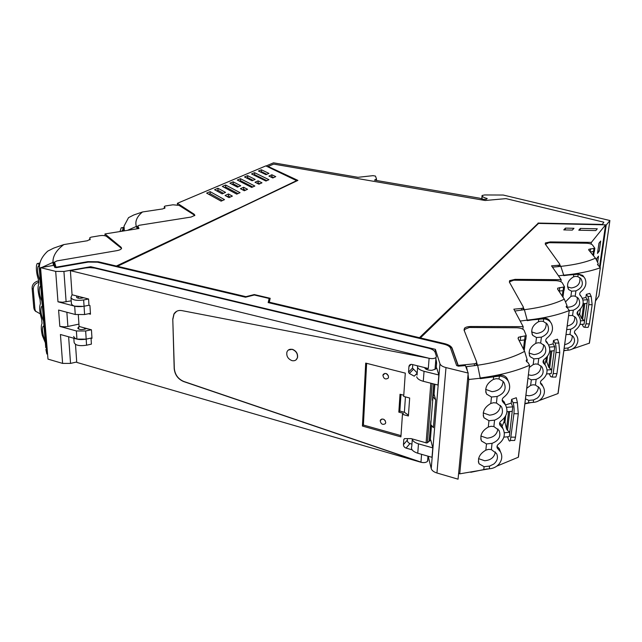 <?xml version="1.0" encoding="UTF-8"?>
<svg xmlns="http://www.w3.org/2000/svg" width="642" height="642" viewBox="0 0 642 642"><rect width="100%" height="100%" fill="white"/><g stroke="black" fill="none" stroke-linecap="round" stroke-linejoin="round"><path stroke-width="0.96" d="M434.064 394.196L433.005 396.868L435.685 399.87L434.064 394.196L434.875 384.253M436.167 368.428L436.616 362.971L435.902 358.565M81.622 298.145L81.558 297.198M84.575 329.226L84.487 327.91M430.276 440.548L431.512 425.437M425.14 367.714L425.084 368.452M433.005 396.868L430.758 424.547L433.39 427.66L435.685 399.87M435.148 352.346L435.388 349.352L439.955 363.773C440.597 365.41 442.611 366.686 445.997 367.585L468.187 373.058L458.059 479.173L436.945 472.993L445.997 367.585M428.222 456.229L431.231 468.588C431.825 470.506 433.727 471.974 436.945 472.993M424.603 367.577L425.229 368.596C426.818 369.848 429.073 370.41 431.986 370.282L435.188 369.246L436.696 367.986L438.847 375L438.013 385.048L423.279 381.292C419.443 380.233 417.252 378.732 416.706 376.798M412.284 439.513L411.779 446.334C410.663 449.191 412.654 451.487 417.757 453.228L432.002 457.313L432.788 447.875L430.79 440.051L427.957 442.258M468.187 373.058L465.386 365.595L458.42 366.165L456.639 365.539L450.564 348.197C449.801 346.447 447.586 345.107 443.911 344.176L268.163 302.583L269.167 298.482L254.288 294.991L245.517 297.222L97.432 262.169L88.291 262.072L56.336 267.658L54.787 267.441L53.896 265.347L40.55 267.642L47.981 359.119L62.611 363.404L70.54 363.412L76.719 361.984M73.702 336.432C74.624 339.112 78.493 340.067 85.322 339.305L91.942 337.869M73.822 338.23L74.119 342.483C75.25 345.356 79.399 346.263 86.574 345.203L86.18 339.137L76.936 339.096L60.436 334.506L62.611 363.404M79.311 326.505L77.778 328.174M86.574 345.203L91.405 344.128L91.028 338.069L86.18 339.137L85.659 330.991L76.374 330.951L59.826 326.409L64.417 326.866L67.883 326.449L66.864 312.253M85.659 330.991L91.341 329.771M77.77 328.022C78.645 329.627 81.069 329.98 85.041 329.081L86.189 328.696M78.934 324.13L67.883 326.449M88.62 313.721L90.474 314.203L89.928 305.504L88.965 305.255L88.58 298.995L83.653 299.966L84.054 306.234L88.965 305.255L84.054 306.234L84.592 314.54L90.418 313.352M84.592 314.54L75.25 314.484L58.599 310.054L59.826 326.409M70.997 297.679L71.414 303.658C72.329 306.178 76.254 307.093 83.179 306.394L74.681 306.17L57.981 301.796L62.611 302.238L71.214 300.857M90.747 267.594L90.691 266.703L63.927 271.462L66.118 301.852M417.477 365.804C417.123 368.115 419.314 369.944 424.049 371.293L438.847 375M412.116 438.895C412.613 441.03 414.732 442.675 418.48 443.831L432.788 447.875M419.964 441.102L425.606 442.683M40.55 267.642L55.694 271.381L63.927 271.462M435.388 349.352L90.691 266.703M105.071 235.791L104.975 233.945L121.089 247.258L121.587 248.269C121.298 249.313 119.717 250.107 116.844 250.653L56.881 260.909L54.538 262.137L56.143 267.61L55.461 266.093L54.04 265.756M270.073 298.707L269.167 298.498L268.26 302.607M464.615 365.667L458.163 365.908L452.08 348.686C451.198 346.68 448.654 345.139 444.424 344.072L444.465 343.598C448.694 344.666 451.238 346.207 452.12 348.213L452.08 348.686M56.143 267.61L87.834 262.072L98.33 262.185L116.82 266.245M591.146 244.096L591.386 242.379L605.575 224.852L538.542 223.416L420.406 337.917L420.374 338.382L444.424 344.072M266.037 165.997L273.524 162.827L358.019 177.312L373.034 175.651L375.482 176.101L376.501 179.03L374.479 180.137L479.389 198.129L483.41 199.341L486.163 199.325L487.222 198.514C484.461 197.824 482.8 197.006 482.23 196.075L482.07 195.497L484.574 194.959L503.248 195.04L609.9 220.527L606.208 225.101L605.542 225.085M296.933 180.627L235.927 209.677M603.761 222.541L601.923 224.772L603.761 222.541M603.809 222.188L506.016 198.627L485.159 200.497L273.669 164.103L268.115 166.463L297.904 180.402L116.836 266.566L245.942 297.11L254.264 294.999L254.264 294.566L270.178 298.297L269.231 302.623L419.419 338.157L538.534 223.424M268.115 166.463L297.551 180.571M609.9 220.527L598.898 295.986L595.511 301.01M591.386 242.379L550.242 241.922L545.395 242.941L545.299 244.12L559.808 264.231L559.744 264.841L558.38 265.266L551.534 265.836L561.18 279.687L515.173 279.35L509.636 280.626L509.371 282.095L523.374 307.117L523.214 307.903L521.641 308.433L513.857 309.187L523.174 326.634L470.979 326.505C467.946 326.529 465.803 327.075 464.543 328.142L464.03 330.036L476.693 362.072L476.356 363.131L474.526 363.789L458.203 365.418L458.163 365.908M104.975 233.945L138.985 228.504L137.853 226.048L139.073 225.31L191.083 217.052L194.855 215.343L194.261 214.3L177.409 203.297L265.82 165.893L296.925 180.803M296.933 180.482L235.927 209.749M376.501 179.03L376.421 180.466M481.965 198.908L482.23 196.075M606.208 225.101L600.182 266.767M420.406 337.917L444.465 343.598M458.203 365.418L452.12 348.213M56.119 267.192L87.802 261.663L98.306 261.775L116.354 266.037L235.927 209.477M116.371 266.454L116.354 266.037M116.812 266.149L245.942 296.676L245.942 297.11M254.264 294.566L245.942 296.676M269.231 302.181L419.459 337.692L419.419 338.157M419.459 337.692L538.004 223.416M538.052 223.055L601.971 224.427M228.464 193.972L232.38 196.099L228.993 197.624L225.077 195.473L228.464 193.972L228.472 196.027L227.156 196.621M225.559 192.399L222.172 193.884L214.58 189.719L217.967 188.275L225.559 192.399M240.718 185.755L237.492 187.167L229.9 183.187L233.126 181.814L240.718 185.755M247.539 189.294L244.313 190.746L240.397 188.692L243.623 187.263L247.539 189.294M240.052 192.656L236.746 194.141L222.333 186.413L225.639 185.008L240.052 192.656M240.437 178.693L254.842 186.019L251.696 187.432L237.283 180.041L240.437 178.693L240.437 180.651L239.378 181.108M210.103 191.629L224.507 199.63L221.113 201.155L206.636 193.114L210.103 191.629L210.135 193.675L208.802 194.245M271.855 174.768L268.894 176.077L272.802 177.954L275.747 176.63L271.855 174.768L271.831 176.694L270.972 177.08M258.076 180.867L261.984 182.81L258.903 184.19L254.994 182.232L258.076 180.867L258.06 182.834L257.073 183.275M254.561 172.674L251.552 173.958L265.94 181.036L268.942 179.688L254.561 172.674L254.553 174.592L253.638 174.985M247.579 175.651L244.506 176.959L252.089 180.771L255.171 179.423L247.579 175.651L247.579 177.585L246.592 178.011M266.005 174.672L268.942 173.388L261.374 169.769L258.429 171.021L266.005 174.672M578.779 230.213L595.816 230.574L597.293 228.785L580.352 228.424L578.779 230.213M565.45 228.111L563.78 229.908L572.343 230.085L573.972 228.287L565.45 228.111L565.217 229.94M605.575 224.852L599.612 266.181M177.449 204.838L177.409 203.297M165.002 208.016L164.336 206.451L165.411 205.97L172.931 204.798L179.03 205.368L194.269 215.03L194.261 214.3M194.711 215.624L194.269 215.03M90.185 239.442L89.736 237.829L91.076 237.163L99.783 235.702C102.792 235.309 105.015 235.526 106.468 236.36L121.129 248.069L121.089 247.258M121.515 248.51L121.129 248.069M230.309 197.03L228.472 196.027M223.488 193.306L217.991 190.297L216.667 190.867M217.991 190.297L217.967 188.275M238.631 186.67L233.134 183.797L231.995 184.286M233.134 183.797L233.126 181.814M245.461 190.233L243.623 189.27L242.483 189.783M243.623 189.27L243.623 187.263M237.973 193.587L225.647 187.007L224.419 187.536M225.647 187.007L225.639 185.008M252.755 186.95L240.437 180.651M222.445 200.561L210.135 193.675M273.652 177.569L271.831 176.694M259.89 183.748L258.06 182.834M266.847 180.627L254.553 174.592M253.076 180.338L247.579 177.585M261.374 169.769L261.358 171.671L260.516 172.024M266.847 174.303L261.358 171.671M523.326 307.791L524.386 309.685C541.142 307.542 554.447 304.035 564.302 299.156L557.561 289.117L557.705 288.154L564.535 286.87L562.231 282.737C561.116 281.525 558.933 280.827 555.675 280.65L513.664 280.217L510.053 281.605L509.547 282.408M561.18 279.687L560.915 281.75M523.174 326.634L522.877 329.202M476.669 362.754L477.64 365.234C497.157 362.337 512.814 357.714 524.61 351.367L518.086 338.535L518.415 337.259L526.247 335.654L524.129 330.373C522.997 328.832 520.598 327.966 516.922 327.765L469.286 327.484L465.033 329.234L464.246 330.59M597.646 262.257L598.521 256.166L596.787 258.469L596.562 260.018M599.235 251.15L600.687 241.039L598.954 243.246L597.501 253.421L599.235 251.15L597.822 251.183M559.736 264.865L560.819 266.374C575.505 264.745 587.061 262.008 595.479 258.148L588.762 250.059L588.794 249.305L594.829 248.269L592.47 244.939C591.386 243.952 589.38 243.382 586.459 243.222L548.886 242.708L545.435 244.313M580.111 230.245L580.352 228.424M164.986 207.655L162.819 208.907L142.516 211.964C136.931 216.514 134.868 221.338 136.321 226.441L137.701 228.704M137.87 226.217L137.966 228.664L137.853 226.185L136.321 226.441L137.219 228.785M90.169 239.217L87.408 240.75L63.839 244.578C56.352 250.163 52.724 256.094 52.973 262.377L53.816 263.188M54.538 262.105L52.973 262.377L53.398 265.419M54.265 265.716L54.803 265.619M40.919 272.184L40.237 273.067L46.81 353.646L47.58 354.191M458.645 473.09L459.736 473.844L468.74 379.912L468.058 374.406M467.448 371.068L466.429 366.67L466.124 367.465M124.315 230.847L124.034 226.112L128.528 217.654L133.761 214.99L142.516 211.964M53.703 248.109L63.839 244.578M40.213 272.706L39.411 267.377C39.379 261.727 42.155 256.31 47.741 251.126L53.711 248.109M53.792 262.843L54.273 265.748M39.331 269.15L39.435 264.801L38.777 263.469L37.188 263.501L36.53 265.331C36.04 269.488 36.666 274.23 38.4 279.559L38.753 283.828C37.485 287.399 37.918 292.656 40.053 299.605L40.438 303.73C39.122 307.101 39.539 312.293 41.682 319.323L42.019 323.456C40.944 325.759 41.056 329.779 42.34 335.517L45.197 342.411L45.157 340.38M45.895 349.513L46.842 353.983M500.206 451.117L499.275 448.622L497.077 446.463L497.999 448.935L500.495 451.88C502.574 455.972 502.092 460.025 499.043 464.038C496.539 466.927 493.281 468.508 489.284 468.78L459.736 473.844M484.076 466.702L479.052 463.773C477.375 458.364 479.63 453.822 485.833 450.154L488.538 449.368L491.371 449.617L496.555 453.525C498.328 457.361 497.422 460.86 493.81 464.022L489.581 466.092L484.076 466.702L483.795 469.374M485.833 450.154L486.492 443.927L481.508 441.006C479.686 435.445 481.949 430.798 488.289 427.05L491.018 426.28L493.875 426.545L499.019 430.381C501.258 436.319 498.938 440.645 492.053 443.349L491.371 449.617M488.289 427.05L488.963 420.703L484.02 417.79C482.046 412.068 484.309 407.301 490.793 403.481L493.554 402.719L496.435 403.007L501.522 406.755C503.946 412.87 501.627 417.332 494.573 420.149L493.875 426.545M490.793 403.481L491.483 396.997L486.596 394.116C484.453 388.225 486.708 383.33 493.353 379.422L496.138 378.676L499.043 378.981L502.919 381.228L504.058 382.632C506.682 388.924 504.379 393.538 497.141 396.475L496.435 403.007M468.78 379.486L480.232 378.242L480.192 378.668L499.364 376.076C503.2 376.389 506.097 377.961 508.063 380.81L508.368 381.316C511.072 387.327 509.539 392.639 503.761 397.27C502.172 398.562 501.787 400.006 502.59 401.619L505.463 404.933L511.176 403.144L511.61 399.38L516.304 397.735L517.412 402.711L513.038 402.67L511.61 399.38M480.232 378.242L477.64 365.234L466.429 366.67M539.095 400.576L557.97 393.57L569.261 310.503L566.268 306.202L566.188 306.82M566.75 307.606L566.974 305.913L566.268 306.202M566.742 307.598L567.014 305.592L564.302 299.156M569.117 310.6C558.026 315.053 544.047 318.231 527.194 320.141L524.386 309.685L514.844 311.033M558.877 291.083L563.082 290.674L564.149 289.895M531.881 402.398L524.875 403.834M496.804 466.148L518.303 457.24L529.546 365.21L528.029 362.578C526.576 361.871 526.023 361.029 526.376 360.026L526.255 360.964M526.897 361.839L527.154 359.705L526.376 360.026M527.154 359.705L524.61 351.367M529.401 365.314C516.216 371.14 499.813 375.369 480.2 377.978M519.137 340.597L524.65 339.899L525.958 338.904M487.318 468.853L470.763 472.287M518.303 457.24L518.471 456.831M589.412 343.149L572.375 348.983M566.854 350.227L563.837 350.805M597.774 264.945L598.183 263.517L595.479 258.148M594.476 251.271L590.343 251.961M589.276 343.318L600.334 267.69L597.469 264.448M600.198 267.786C590.648 271.285 578.49 273.749 563.724 275.193L560.819 266.374L552.465 267.168M124.227 230.863L123.93 228.544M124.042 230.895L123.77 229.058L123.858 230.927M40.598 268.252L39.539 268.998L39.483 268.484M38.239 266.245L39.298 266.061L37.974 266.719C37.108 270.916 37.83 275.578 40.149 280.714L40.302 280.971M40.735 286.284L39.868 286.621C38.681 290.369 39.322 295.103 41.794 300.833L41.947 301.098M42.372 306.322L41.794 300.833M43.985 326.04L43.568 320.896M39.86 263.284L38.777 263.469M478.539 458.653L484.686 460.739C490.801 460.21 494.372 457.289 495.391 451.968M486.492 443.927L492.053 443.349M480.842 436.006L487.085 438.173C493.425 437.595 497.036 434.522 497.919 428.936M488.963 420.703L494.573 420.149M483.201 412.91L489.533 415.157C496.114 414.523 499.765 411.281 500.487 405.415M491.483 396.997L497.141 396.475M485.625 389.365L492.029 391.676C498.866 390.986 502.558 387.559 503.087 381.404M499.203 376.068L498.89 375.345L480.208 378.531M520.189 321.048L527.194 320.141M542.538 385.585L540.404 382.608M527.202 320.631L543.204 318.28C545.844 317.918 547.923 318.592 549.424 320.31L550.659 322.348C548.95 320.254 546.623 319.082 543.678 318.841L543.204 318.28M550.29 321.746L549.424 320.31M547.77 343.679L545.732 340.766M548.701 345.091L553.083 343.863L553.516 340.477L557.513 339.225L558.837 343.085L555.009 343.037L553.516 340.477M555.009 343.037C556.044 345.268 556.357 348.421 555.964 352.49L553.195 373.58L552.104 377.047L550.635 376.597L549.207 373.74M547.506 356.238L546.791 361.807L545.989 362.088M524.915 403.497L528.51 402.799L528.807 400.383L525.477 398.859M526.753 388.33L530.637 385.425L532.98 384.775L535.444 385.031L539.545 387.969C541.527 391.58 540.789 394.95 537.338 398.072L533.59 399.934L528.807 400.383M530.637 385.425L531.327 379.799L527.973 378.202M529.265 367.497L533.189 364.576L535.548 363.942L538.036 364.215L542.073 367.055C544.56 372.585 542.586 376.685 536.15 379.374L535.444 385.031M533.189 364.576L533.887 358.854L530.091 356.671C527.909 351.391 529.802 346.953 535.781 343.358L538.165 342.732L540.668 343.021L544.625 345.765C547.297 351.431 545.339 355.66 538.75 358.445L538.028 364.215M535.781 343.358L536.495 337.531L532.78 335.405C530.42 329.996 532.306 325.446 538.429 321.754L540.829 321.144L543.349 321.441L547.217 324.082C550.09 329.884 548.148 334.241 541.399 337.154L540.668 343.021M527.234 320.366L543.533 318.833M507.926 380.513L506.811 377.986C505.013 375.658 502.381 374.784 498.89 375.345M502.164 399.958L503.192 402.317M505.358 404.765L504.227 401.972L502.237 400.006M505.695 415.807L504.965 422.203L504.002 422.645L504.131 421.505L502.06 426.368M575.73 334.273L574.47 332.588M563.732 275.635L577.72 273.837L582.703 275.402L583.867 276.927L577.72 273.837M583.361 276.269L582.703 275.402M580.753 295.858L579.79 294.582M582.406 298.337L585.881 297.463L586.315 294.389L589.773 293.402L591.21 296.484L587.807 296.427L586.315 294.389M587.807 296.427C588.842 298.257 589.163 301.01 588.778 304.677L586.05 323.849L584.766 327.316L583.498 326.947L582.109 324.306M580.424 309.051L579.694 314.299L579.012 314.516M558.492 275.827L563.724 275.193M565.562 301.82L570.882 296.452L572.985 295.922L575.192 296.203L578.298 298.233C581.138 303.465 579.469 307.462 573.282 310.214L572.568 315.455L568.571 315.607M570.882 296.452L571.597 291.163L568.724 289.582C566.244 284.615 567.841 280.377 573.515 276.863L575.625 276.349L577.848 276.646L580.858 278.564C583.883 283.908 582.238 288.009 575.914 290.882L575.192 296.203M563.764 275.378L578.049 274.278M123.906 227.565L121.226 227.782L119.966 231.545M122.879 227.725L123.77 229.058M123.834 230.927L122.943 229.932L121.603 231.28M40.398 303.794L40.053 299.613M40.253 313.874L35.559 311.185L34.941 309.139L33.264 289.373C33.32 285.794 35.214 283.419 38.937 282.263M38.761 280.899L38.03 281.052L38.913 281.934M43.415 320.631C40.992 314.981 40.334 310.319 41.465 306.651L42.244 306.282M45.012 340.108L43.776 337.138C42.348 332.147 42.107 328.56 43.038 326.361L43.857 325.992M504.227 401.972L505.463 404.933C508.448 410.992 506.939 416.361 500.929 421.056C499.54 422.292 499.211 423.64 499.933 425.108L502.959 428.639C505.711 434.425 504.235 439.577 498.537 444.095C497.036 445.283 496.635 446.631 497.325 448.148L497.999 448.935M544.304 363.228L543.044 361.615M540.548 383.41L540.829 383.956C540.058 382.536 540.387 381.244 541.816 380.072C547.241 375.618 548.437 370.691 545.403 365.274L543.501 363.171C542.707 361.799 542.971 360.507 544.296 359.295C550.001 354.673 551.221 349.545 547.947 343.911L546.23 342.034C545.347 340.541 545.66 339.161 547.161 337.893C552.289 333.752 553.717 328.977 551.454 323.576L550.659 322.348M540.829 383.956L542.891 386.275C545.218 390.159 544.898 394.108 541.92 398.112C539.673 400.72 536.8 402.141 533.285 402.365L533.59 399.934M528.51 402.799L533.285 402.365M549.488 347.089L554.736 346.728L553.083 343.863M546.551 373.949L551.237 373.588L551.751 369.64L549.624 368.203L551.863 350.917M554.736 346.728L551.735 369.615M551.751 369.64L547.08 369.993M550.748 350.997L548.669 367.112L549.624 368.203M548.669 367.112L546.791 361.807M545.917 362.16L546.077 361.382M554.215 350.757L549.704 351.07M544.039 361.791L543.622 361.021M525.91 395.263L528.896 395.793C534.93 395.143 538.108 392.11 538.445 386.701M531.327 379.799L536.15 379.374M528.382 374.832L531.391 375.377C537.627 374.671 540.829 371.501 541.005 365.86M533.887 358.854L538.75 358.445M528.992 353.02L533.927 354.609C540.387 353.838 543.605 350.516 543.589 344.634M536.495 337.531L541.399 337.154M531.576 331.882L536.511 333.471C543.196 332.628 546.43 329.137 546.206 323.014M501.827 425.782L501.137 424.033L499.604 423.126M506.57 407.349L512.765 406.835L511.176 403.144M513.038 402.67C514.025 405.495 514.322 409.179 513.929 413.737L510.382 440.46C509.828 441.407 509.283 441.223 508.729 439.906L507.493 436.801M503.866 437.13L509.315 436.632L509.82 432.259L507.541 430.413L509.708 411.522M512.765 406.835L509.804 432.226M509.82 432.259L504.323 432.756M508.544 411.618L506.562 429.017L507.541 430.413M506.562 429.017L504.965 422.203M512.252 411.305L506.955 411.755M577.607 314.307L577.078 313.545M574.686 333.254L574.919 333.615C574.1 332.291 574.365 331.055 575.73 329.908C580.89 325.534 581.853 320.839 578.627 315.808L577.575 314.7C576.733 313.424 576.941 312.197 578.201 311.001C583.618 306.475 584.597 301.604 581.138 296.387L580.28 295.497C579.349 294.116 579.598 292.808 581.026 291.572C585.632 287.825 586.957 283.499 585.014 278.596L583.867 276.927M574.919 333.615L576.147 334.923C578.659 338.583 578.474 342.395 575.585 346.359C573.555 348.734 570.971 350.018 567.841 350.211L568.146 347.988L571.508 346.303C574.807 343.229 575.393 340.003 573.274 336.625L569.992 334.41L566.019 334.578M563.885 350.492L567.841 350.211M582.992 300.015L587.542 299.75L585.881 297.463M579.983 324.443L584.092 324.178L584.605 320.583L582.623 319.427L584.854 303.538M587.542 299.75L584.589 320.567M584.605 320.583L580.545 320.839M583.795 303.594L581.7 318.552L582.623 319.427M581.7 318.552L579.694 314.299M587.029 303.409L583.096 303.634M564.166 348.365L568.146 347.988M566.685 329.603L570.69 329.25C576.741 326.601 578.434 322.709 575.77 317.581L572.568 315.455M569.253 310.559L573.282 310.214M566.83 306.916L568.716 307.173C574.975 306.282 577.816 302.976 577.238 297.246M571.597 291.163L575.914 290.882M567.48 286.894L571.284 287.969C577.752 286.998 580.593 283.555 579.798 277.617M33.264 289.373L32.116 288.202C32.1 285.056 33.665 282.785 36.835 281.389L38.03 281.052M32.116 288.202L33.801 307.927L34.419 309.966L35.751 311.506M546.591 357.329L544.946 364.423M553.195 373.58L556.959 373.62L555.86 377.087L554.672 377.071M556.959 373.62L559.76 352.538L558.837 343.085M511.192 437.146L515.502 437.17L514.675 440.484L510.382 440.46M515.502 437.17L518.279 413.769L517.412 402.711M579.124 313.625L578.586 315.744M586.05 323.849L589.404 323.897L588.104 327.364L587.133 327.348M589.404 323.897L592.149 304.733L591.21 296.484M564.663 344.65C570 343.454 572.504 340.421 572.183 335.541M567.167 326.04C572.68 324.764 575.184 321.602 574.694 316.546M420.967 462.112L183.708 381.436C178.131 379.005 175.001 374.703 174.327 368.54L172.778 319.098L174.191 368.628C174.865 374.792 177.995 379.093 183.572 381.533L420.959 462.264L76.743 362.393L75.499 344.417M426.087 442.819L411.137 438.622L404.741 438.606L403.826 439.425L403.457 444.649C403.513 446.31 404.388 447.458 406.089 448.108L412.116 449.833M428.31 368.5L412.068 364.455C410.286 364.191 409.243 364.881 408.938 366.55L408.553 372.127L409.339 373.475L414.242 376.172L417.188 373.106M176.582 311.346L174.054 313.978L172.923 319.018M296.034 359.881L297.511 357.666C298.016 353.686 296.291 350.893 292.351 349.296L288.386 350.01M362.425 426.047L400.905 436.881L402.454 414.371L408.384 415.984L409.668 398.008L403.69 396.435L405.295 373.122L365.699 363.099L362.425 426.047L363.396 425.044L400.993 435.613M431.055 420.815L432.74 400.127M380.602 419.764L380.2 420.807C380.979 424.153 382.688 425.116 385.336 423.688L385.746 422.621C384.943 419.282 383.226 418.335 380.602 419.764M383.691 419.258L385.369 420.855M388.145 378.202L388.57 377.095C387.76 373.644 386.002 372.697 383.314 374.254L382.905 375.329C383.683 378.788 385.433 379.751 388.145 378.202M386.203 373.54L388.426 375.819M430.854 383.226L426.079 442.964L427.387 442.803L429.105 441.134L430.942 420.783M403.77 395.239L400.03 394.252L398.826 412.14L403.369 413.368L402.454 414.371M400.969 394.501L399.846 411.032L398.826 412.14M399.846 411.032L404.38 412.26L405.447 396.892M408.44 415.165L404.38 412.26M366.63 363.332L363.396 425.044M412.75 364.632L412.509 368.091L417.196 372.97M429.097 441.166L429.354 439.096M428.126 368.452L425.807 369.038M427.957 459.865L427.548 461.317C426.055 462.625 423.856 462.938 420.959 462.264L421.577 454.327M83.653 299.966C76.326 300.905 72.105 300.055 70.973 297.406L72.064 294.766L83.693 297.744L81.694 298.137C78.717 298.514 77.008 298.169 76.559 297.085L76.984 296.026M407.445 438.614L407.333 440.115C407.389 441.76 408.256 442.9 409.941 443.542L411.939 444.112M78.348 298.201L78.22 296.347M72.064 294.766L70.387 270.651L85.41 267.979L89.543 267.586L94.703 268.075L428.543 348.197C432.226 349.144 434.425 350.508 435.132 352.289L436.391 356.294L435.99 357.538C434.449 358.637 432.154 358.886 429.113 358.284L181.822 310.6C178.291 310.046 175.659 311.193 173.918 314.066L172.778 319.098M426.85 368.139L428.302 368.628L429.113 358.284L70.387 270.651M91.028 338.069L91.975 338.334L91.445 329.803L79.094 326.449L78.316 314.965M83.693 297.744L88.58 298.995M292.222 349.392C289.574 348.887 287.793 349.81 286.886 352.169C286.308 356.174 288.009 358.99 291.99 360.635C294.694 361.157 296.492 360.202 297.39 357.763C297.888 353.782 296.171 350.989 292.222 349.392M435.838 362.786L436.616 362.971M431.231 468.588L439.955 363.773M70.54 363.412L68.63 336.785M78.781 329.129L78.629 326.93M435.79 361.013L436.528 361.197M417.043 375.064L417.613 367.393M423.279 381.292L424.049 371.293M417.757 453.228L418.48 443.831M76.374 330.951L76.936 339.096M55.685 271.373L57.981 301.796M74.681 306.17L75.25 314.484M54.546 262.185L54.811 265.788M474.526 363.789L474.342 365.715M87.834 262.072L87.802 261.663M98.306 261.775L98.33 262.185M515.077 280.177L515.173 279.35M470.899 327.42L470.979 326.505M550.242 241.922L550.146 242.676M521.456 310.046L521.641 308.433M558.38 265.266L558.195 266.655M136.321 226.441L127.493 230.342M164.36 206.58L164.424 208.473M52.973 262.377L41.874 267.417M89.744 237.909L89.864 239.891M493.353 379.422L493.658 376.533M559.72 287.536L559.262 291.035M563.54 287.175L563.082 290.674M562.248 296.106L562.954 290.682M526.946 361.879L527.21 359.64M520.718 336.496L520.269 340.38M525.108 336.023L524.65 339.899M523.447 349.071L524.522 339.915M597.951 265.13L598.143 263.798L597.959 265.138M592.919 255.067L593.393 251.712M590.568 248.791L590.159 251.736M593.954 248.518L593.505 251.704M40.607 286.252L40.149 280.714M38.737 263.429L38.937 265.892M499.364 376.076L499.043 378.981M489.284 468.78L489.581 466.092M566.709 306.025L566.533 307.374M538.429 321.754L538.742 319.17M526.865 359.825L526.657 361.59M573.515 276.863L573.828 274.519M122.831 227.701L122.943 229.932M507.076 378.403L508.368 381.316M543.06 362.048L543.902 363.621M540.412 382.776L541.262 384.446M545.764 340.982L546.591 342.427M543.678 318.841L543.349 321.441M499.572 423.311L500.567 425.855M504.131 421.505L504.572 417.605M577.198 314.058L577.8 314.933M574.542 332.909L575.176 333.896M579.911 294.927L580.456 295.681M570.69 329.25L569.992 334.41M578.177 274.278L577.848 276.646M33.801 307.927L34.941 309.139M559.76 352.538L555.964 352.49M546.061 362.056L546.679 357.241M518.279 413.769L513.929 413.737M504.676 422.316L505.342 416.441M592.149 304.733L588.778 304.677M432.419 400.279L433.751 383.964M427.387 442.803L432.162 383.555M76.647 297.406L76.607 296.885M411.121 364.375L408.938 366.574M412.509 368.091L408.553 372.127M413.288 369.423L409.339 373.475M403.826 439.425L404.516 438.63L403.826 439.433M403.457 444.649L407.333 440.115M409.941 443.542L406.089 448.108M481.757 198.843L482.038 195.866M476.123 365.458L476.356 363.131M464.359 330.181L464.543 328.142M522.989 309.861L523.214 307.903M509.459 282.247L509.636 280.626M559.744 264.841L559.527 266.518M545.395 242.941L545.259 244.064M164.4 208.481L164.344 206.531M89.856 239.899L89.736 237.885M39.371 269.632L45.751 347.643M557.705 288.154L557.577 289.141M564.535 286.87L564.077 290.369M562.962 297.166L563.837 290.505M518.415 337.259L518.238 338.832M526.239 335.654L525.79 339.522M524.241 350.628L525.525 339.682M593.561 255.837L594.163 251.576M588.794 249.305L588.706 249.979M594.829 248.269L594.38 251.447M478.362 461.678L479.052 463.765M480.762 438.847L481.508 440.998M483.209 415.575L484.02 417.79M485.713 391.845L486.596 394.116M558.099 393.49L569.261 310.503M518.431 457.152L529.546 365.21M589.404 343.253L600.334 267.69M123.914 227.356L122.574 227.565M39.924 263.035L38.512 263.276M40.751 286.452L39.868 286.621M42.388 306.475L41.465 306.651M43.993 326.168L43.038 326.361M506.811 377.986L508.063 380.81M543.71 362.128L545.403 365.274M541.679 383.892L542.891 386.275M545.917 341.488L546.23 342.034M546.735 341.769L547.947 343.911M529.345 355.227L530.091 356.663M531.993 333.968L532.772 335.397M501.137 424.033L502.959 428.639M497.028 447.346L497.325 448.148M499.275 448.622L500.495 451.88M502.237 400.777L502.59 401.619M577.134 313.601L578.627 315.808M574.999 333.142L576.147 334.923M579.999 294.798L581.138 296.387M568.106 288.699L568.716 289.574M123.352 230.045L122.253 230.221M34.419 309.966L35.559 311.185M499.604 424.29L499.933 425.108M543.774 359.793L543.509 361.928M543.204 362.626L543.501 363.171M552.104 377.047L555.86 377.087M499.861 422.364L499.773 423.174M577.84 311.33L577.471 314.034M584.766 327.316L588.104 327.364M381.926 418.977L380.2 420.807M384.927 373.363L382.905 375.329M432.515 400.191L433.84 383.988M429.193 441.07L430.838 420.887M427.973 456.157L427.548 461.317M411.097 364.375L408.938 366.55M435.027 369.375L435.99 357.538M87.537 328.937L88.756 329.073"/></g></svg>
